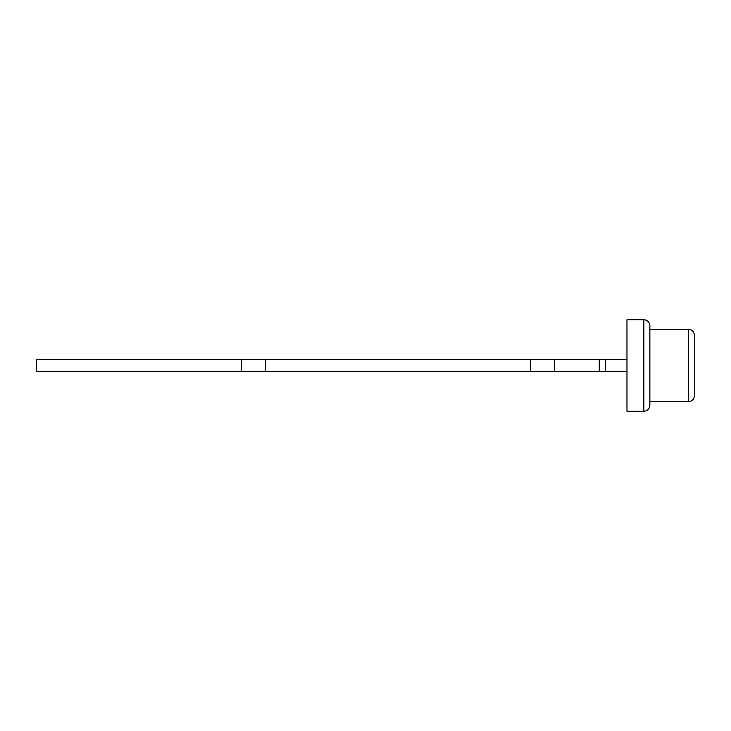 <?xml version="1.0" encoding="UTF-8"?>
<svg xmlns="http://www.w3.org/2000/svg" width="731" height="731" viewBox="0 0 731 731"><rect width="100%" height="100%" fill="white"/><g stroke="black" fill="none" stroke-linecap="round" stroke-linejoin="round"><path stroke-width="1.1" d="M626.97 359.478L605.286 359.478L605.286 371.522L599.256 371.522L599.256 359.478L36.55 359.478L36.55 371.522L241.394 371.522L241.394 359.478M626.97 371.522L605.286 371.522M599.256 371.522L554.674 371.522L554.674 359.478M554.674 371.522L530.578 371.522L530.578 359.478M530.578 371.522L265.49 371.522L265.49 359.478M265.49 371.522L241.394 371.522M599.256 359.478L605.286 359.478M649.868 325.734L649.868 405.266C649.475 408.958 647.465 410.968 643.847 411.288L643.847 319.712C647.465 320.032 649.475 322.042 649.868 325.734M694.45 365.5L694.45 395.626C694.057 399.318 692.047 401.328 688.428 401.648L688.428 329.352C692.047 329.672 694.057 331.682 694.45 335.374L694.45 365.5M643.847 319.712L626.97 319.712L626.97 411.288L643.847 411.288M649.868 401.648L688.428 401.648M649.868 329.352L688.428 329.352"/></g></svg>
